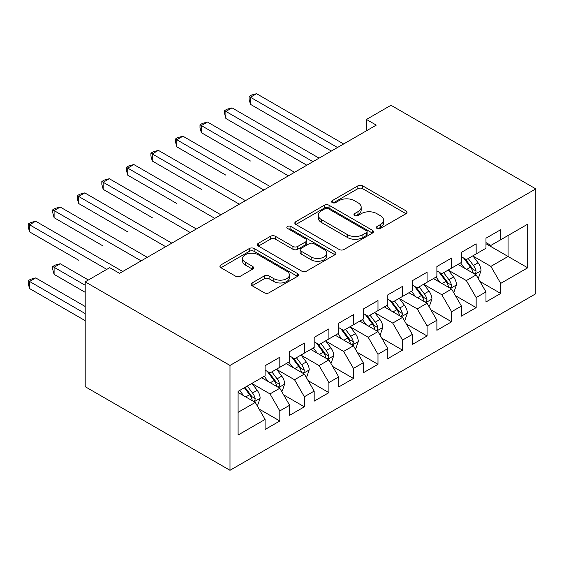 <?xml version="1.0" encoding="UTF-8"?>
<svg xmlns="http://www.w3.org/2000/svg" width="564" height="564" viewBox="0 0 564 564"><rect width="100%" height="100%" fill="white"/><g stroke="black" fill="none" stroke-linecap="round" stroke-linejoin="round"><path stroke-width="0.85" d="M377.076 228.455A2.383 1.375 0 0 0 380.446 228.455L406.045 213.678A3.405 1.967 0 0 0 407.039 212.29A3.405 1.967 0 0 0 406.045 210.901L362.68 185.859A3.405 1.967 0 0 0 357.865 185.859L332.267 200.643A2.383 1.375 0 0 0 331.569 201.616A2.383 1.375 0 0 0 332.267 202.589A2.383 1.375 0 0 0 335.636 202.589L338.95 200.671A10.899 6.296 0 0 1 354.368 200.671L357.985 202.758A10.899 6.296 0 0 1 361.179 207.214A10.899 6.296 0 0 1 357.985 211.662L354.671 213.573A2.383 1.375 0 0 0 353.973 214.546A2.383 1.375 0 0 0 354.671 215.526A2.383 1.375 0 0 0 358.041 215.526L361.355 213.608A10.899 6.296 0 0 1 376.773 213.608L380.39 215.695A10.899 6.296 0 0 1 383.583 220.143A10.899 6.296 0 0 1 380.39 224.599L377.076 226.509A2.383 1.375 0 0 0 376.378 227.482A2.383 1.375 0 0 0 377.076 228.455L377.076 226.509M252.108 282.945A3.405 1.967 0 0 0 251.107 284.334A3.405 1.967 0 0 0 252.108 285.722L264.269 292.751A3.405 1.967 0 0 0 269.091 292.751L297.517 276.339A3.405 1.967 0 0 0 298.511 274.95A3.405 1.967 0 0 0 297.517 273.554L254.152 248.52A3.405 1.967 0 0 0 249.337 248.52L220.905 264.932A3.405 1.967 0 0 0 219.911 266.321A3.405 1.967 0 0 0 220.905 267.717L235.604 276.198A3.405 1.967 0 0 0 240.419 276.198L252.587 269.176A3.405 1.967 0 0 0 253.581 267.787A3.405 1.967 0 0 0 252.587 266.391L245.298 262.182A9.116 5.259 0 0 1 242.633 258.467A9.116 5.259 0 0 1 248.259 253.603A9.116 5.259 0 0 1 258.185 254.745L286.738 271.228A9.116 5.259 0 0 1 289.402 274.95A9.116 5.259 0 0 1 283.777 279.807A9.116 5.259 0 0 1 273.85 278.665L269.091 275.923A3.405 1.967 0 0 0 264.269 275.923L252.108 282.945L252.108 285.722M85.192 281.838L229.992 365.437L229.992 470.298L85.192 386.692L85.192 281.838L109.733 267.667L119.547 273.336L376.273 125.116L366.452 119.448L366.452 130.785M366.452 119.448L390.993 105.278L535.8 188.884L229.992 365.437M339.19 249.492A3.405 1.967 0 0 0 344.012 249.492L372.437 233.08A3.405 1.967 0 0 0 373.439 231.691A3.405 1.967 0 0 0 372.437 230.302L329.073 205.268A3.405 1.967 0 0 0 324.258 205.268L295.832 221.673A3.405 1.967 0 0 0 294.831 223.069A3.405 1.967 0 0 0 295.832 224.458L339.19 249.492M288.472 228.97A2.383 1.375 0 0 1 290.89 229.308L290.89 226.474L334.974 251.925A3.405 1.967 0 0 1 335.975 253.321A3.405 1.967 0 0 1 334.974 254.709L306.548 271.122A3.405 1.967 0 0 1 301.733 271.122L258.368 246.087L258.368 243.303A3.405 1.967 0 0 0 257.367 244.698A3.405 1.967 0 0 0 258.368 246.087M258.368 243.303L270.537 236.281A3.405 1.967 0 0 1 275.352 236.281L292.942 246.433A3.405 1.967 0 0 0 297.757 246.433L305.829 241.773A3.405 1.967 0 0 0 306.823 240.384A3.405 1.967 0 0 0 305.829 238.995L287.52 228.42A2.383 1.375 0 0 1 286.822 227.447A2.383 1.375 0 0 1 288.289 226.178A2.383 1.375 0 0 1 290.89 226.474M229.992 470.298L535.8 293.738L535.8 188.884M485.978 243.718L508.065 256.472L508.065 235.498L527.7 224.169L500.705 239.749L500.705 229.689L485.978 238.191L485.978 248.252L476.157 253.92L476.157 243.859L461.437 252.362L461.437 262.422L451.616 268.09L451.616 258.03L436.889 266.532L436.889 276.593L427.075 282.261L427.075 272.2L412.347 280.703L412.347 290.763L402.534 296.431L402.534 286.371L387.806 294.873L387.806 304.934L377.986 310.602L377.986 300.541L363.265 309.044L363.265 319.104L353.445 324.772L353.445 314.712L338.717 323.214L338.717 333.275L328.904 338.943L328.904 328.882L314.176 337.385L314.176 347.445L304.356 353.113L304.356 343.053L289.635 351.555L289.635 361.616L279.814 367.284L279.814 357.216L265.087 365.719L265.087 375.779L238.093 391.367L238.093 435.013L265.087 419.426L255.273 402.421L238.093 392.502M527.7 224.169L527.7 267.808L500.705 283.396L490.884 266.391L473.09 256.119M479.964 281.485L500.705 293.456L500.705 283.396M500.705 293.456L485.978 301.959L485.978 291.898L476.157 297.566L466.343 280.562L448.549 270.29M455.423 295.656L476.157 307.627L476.157 297.566M476.157 307.627L461.437 316.129L461.437 306.069L451.616 311.737L441.802 294.732L424.008 284.46M430.882 309.826L451.616 321.797L451.616 311.737M451.616 321.797L436.889 330.3L436.889 320.239L427.075 325.907L417.254 308.903L399.46 298.631M406.334 323.99L427.075 335.968L427.075 325.907M427.075 335.968L412.347 344.47L412.347 334.41L402.534 340.078L392.713 323.073L374.919 312.794M381.793 338.16L402.534 350.138L402.534 340.078M402.534 350.138L387.806 358.641L387.806 348.58L377.986 354.248L368.172 337.244L350.378 326.965M357.252 352.331L377.986 364.309L377.986 354.248M377.986 364.309L363.265 372.811L363.265 362.744L353.445 368.412L343.631 351.414L325.837 341.135M332.704 366.501L353.445 378.472L353.445 368.412M353.445 378.472L338.717 386.974L338.717 376.914L328.904 382.582L319.083 365.578L301.289 355.306M308.163 380.672L328.904 392.643L328.904 382.582M328.904 392.643L314.176 401.145L314.176 391.085L304.356 396.753L294.542 379.748L276.748 369.476M283.621 394.842L304.356 406.813L304.356 396.753M304.356 406.813L289.635 415.315L289.635 405.255L279.814 410.923L270.001 393.919L252.207 383.647M259.08 409.013L279.814 420.984L279.814 410.923M279.814 420.984L265.087 429.486L265.087 419.426M265.087 370.118L270.001 372.952L279.814 367.284M238.093 412.34L255.273 402.421M289.635 355.947L294.542 358.782L304.356 353.113M270.001 393.919L279.814 388.251L261.654 377.767M289.635 405.255L279.814 388.251M314.176 341.777L319.083 344.611L328.904 338.943M294.542 379.748L304.356 374.08L286.195 363.597M314.176 391.085L304.356 374.08M338.717 327.606L343.631 330.441L353.445 324.772M319.083 365.578L328.904 359.91L310.743 349.426M338.717 376.914L328.904 359.91M363.265 313.436L368.172 316.27L377.986 310.602M343.631 351.414L353.445 345.746L335.284 335.256M363.265 362.744L353.445 345.746M387.806 299.265L392.713 302.1L402.534 296.431M368.172 337.244L377.986 331.576L359.825 321.085M387.806 348.58L377.986 331.576M412.347 285.095L417.254 287.929L427.075 282.261M392.713 323.073L402.534 317.405L384.366 306.915M412.347 334.41L402.534 317.405M436.889 270.924L441.802 273.759L451.616 268.09M417.254 308.903L427.075 303.235L408.914 292.744M436.889 320.239L427.075 303.235M461.437 256.754L466.343 259.588L476.157 253.92M441.802 294.732L451.616 289.064L433.455 278.581M461.437 306.069L451.616 289.064M485.978 242.583L490.884 245.418L500.705 239.749M466.343 280.562L476.157 274.894L457.996 264.41M485.978 291.898L476.157 274.894M490.884 266.391L508.065 256.472L527.7 267.808M378.028 228.794L380.39 227.433A10.899 6.296 0 0 0 383.583 222.977L383.583 220.143M361.179 207.214L361.179 210.048A10.899 6.296 0 0 1 357.985 214.496L355.623 215.857M406.002 213.707L362.68 188.693A3.405 1.967 0 0 0 357.865 188.693L333.218 202.92M372.395 233.108L329.073 208.102A3.405 1.967 0 0 0 324.258 208.102L295.874 224.486M366.417 232.664A2.383 1.375 0 0 0 367.115 231.691A2.383 1.375 0 0 0 366.417 230.718L328.354 208.743A2.383 1.375 0 0 0 324.977 208.743L321.487 210.76A10.899 6.296 0 0 0 318.293 215.208A10.899 6.296 0 0 0 321.487 219.657L347.502 234.68A10.899 6.296 0 0 0 362.92 234.68L366.417 232.664L366.417 235.498A2.383 1.375 0 0 0 367.115 234.525L367.115 231.691M318.293 215.208L318.293 218.042A10.899 6.296 0 0 0 321.487 222.491L321.487 219.657M366.417 235.498L362.92 237.514A10.899 6.296 0 0 1 347.502 237.514L321.487 222.491M258.411 246.115L270.537 239.115L270.537 236.281M306.823 240.384L306.823 243.218A3.405 1.967 0 0 1 305.829 244.607L297.757 249.267A3.405 1.967 0 0 1 292.942 249.267L275.352 239.115A3.405 1.967 0 0 0 270.537 239.115M290.89 229.308L334.931 254.738M311.187 256.972A9.116 5.259 0 0 0 321.12 258.108A9.116 5.259 0 0 0 326.746 253.25A9.116 5.259 0 0 0 324.074 249.528L314.021 243.718A3.405 1.967 0 0 0 309.199 243.718L301.127 248.379A3.405 1.967 0 0 0 300.133 249.774A3.405 1.967 0 0 0 301.127 251.163L311.187 256.972L311.187 259.807A9.116 5.259 0 0 0 321.12 260.942A9.116 5.259 0 0 0 326.746 256.084L326.746 253.25M300.133 249.774L300.133 252.609A3.405 1.967 0 0 0 301.127 253.997L301.127 251.163M311.187 259.807L301.127 253.997M289.402 274.95L289.402 277.784A9.116 5.259 0 0 1 283.777 282.642A9.116 5.259 0 0 1 273.85 281.499L269.091 278.757A3.405 1.967 0 0 0 264.269 278.757L252.15 285.751M242.633 258.467L242.633 261.301A9.116 5.259 0 0 0 245.298 265.017L245.298 262.182M252.538 269.197L245.298 265.017M297.468 276.367L254.152 251.354A3.405 1.967 0 0 0 249.337 251.354L220.954 267.738M477.976 278.038L478.568 277.699L481.021 270.614A9.2 5.309 -120 0 0 478.082 262.782L472.872 255.823M464.56 268.196L460.598 262.909M458.743 264.84L458.292 264.234M250.437 161.008L201.348 132.674L201.348 125.589L207.489 122.043L294.542 172.302M474.43 273.892L475.854 272.609L476.051 271.009A9.2 5.309 -120 0 0 473.422 265.475L468.205 258.516M465.229 258.947L471.673 267.547A4.688 2.707 60 0 1 472.519 268.965L476.051 271.009M463.615 258.016L470.475 267.174A9.2 5.309 60 0 1 473.111 272.708L473.295 273.237M337.491 147.507L250.437 97.248L256.571 93.702L343.624 143.961M331.357 151.046L250.437 104.333L250.437 97.248L249.091 96.465L251.544 95.048L256.571 93.702M250.437 104.333L249.091 99.299L249.091 96.465M453.435 292.208L454.02 291.87L456.473 284.785A9.2 5.309 -120 0 0 453.541 276.952L448.324 269.994M440.019 282.367L436.057 277.079M434.202 279.011L433.751 278.404M225.896 175.178L176.807 146.837L176.807 139.752L182.947 136.213L270.001 186.472M449.882 288.063L451.306 286.78L451.51 285.18A9.2 5.309 -120 0 0 448.881 279.645L443.664 272.687M440.688 273.117L447.125 281.711A4.688 2.707 60 0 1 447.978 283.135L451.51 285.18M439.067 272.186L445.934 281.344A9.2 5.309 60 0 1 448.563 286.879L448.754 287.407M428.894 306.379L429.479 306.041L431.932 298.955A9.2 5.309 -120 0 0 429 291.123L423.783 284.164M415.478 296.537L411.516 291.25M409.661 293.181L409.21 292.575M201.348 189.349L152.266 161.008L152.266 153.923L158.399 150.384L245.453 200.643M425.341 302.233L426.765 300.95L426.969 299.343A9.2 5.309 -120 0 0 424.332 293.816L419.123 286.85M416.147 287.287L422.584 295.881A4.688 2.707 60 0 1 423.437 297.306L426.969 299.343M414.526 286.357L421.393 295.515A9.2 5.309 60 0 1 424.022 301.049L424.206 301.578M312.949 161.678L225.896 111.418L232.03 107.872L319.083 158.131M306.816 165.217L225.896 118.503L225.896 111.418L224.542 110.636L226.996 109.219L232.03 107.872M225.896 118.503L224.542 113.47L224.542 110.636M288.408 175.848L200.001 124.806L202.455 123.389L207.489 122.043M201.348 132.674L200.001 127.64L200.001 124.806M404.346 320.549L404.938 320.211L407.391 313.126A9.2 5.309 -120 0 0 404.451 305.293L399.241 298.335M390.93 310.708L386.967 305.413M385.113 307.352L384.662 306.745M176.807 203.519L127.725 175.178L127.725 168.093L133.858 164.554L220.912 214.813M400.8 316.404L402.224 315.121L402.421 313.513A9.2 5.309 -120 0 0 399.791 307.986L394.574 301.021M391.599 301.458L398.043 310.052A4.688 2.707 60 0 1 398.889 311.476L402.421 313.513M389.985 300.52L396.844 309.685A9.2 5.309 60 0 1 399.481 315.22L399.664 315.748M379.805 334.72L380.39 334.382L382.843 327.296A9.2 5.309 -120 0 0 379.91 319.464L374.7 312.498M366.389 324.878L362.426 319.584M360.572 321.515L360.121 320.916M152.266 217.69L103.177 189.349L103.177 182.264L109.317 178.725L196.371 228.984M376.251 330.574L377.683 329.291L377.88 327.684A9.2 5.309 -120 0 0 375.25 322.157L370.033 315.191M367.058 315.628L373.495 324.222A4.688 2.707 60 0 1 374.348 325.647L377.88 327.684M365.444 314.691L372.303 323.856A9.2 5.309 60 0 1 374.933 329.383L375.123 329.919M263.86 190.019L175.46 138.977L177.914 137.56L182.947 136.213M176.807 146.837L175.46 141.811L175.46 138.977M239.319 204.189L150.912 153.147L153.373 151.73L158.399 150.384M152.266 161.008L150.912 155.981L150.912 153.147M355.264 348.89L355.849 348.552L358.302 341.46A9.2 5.309 -120 0 0 355.369 333.634L350.152 326.669M341.847 339.049L337.885 333.754M336.031 335.686L335.58 335.087M127.725 231.86L78.636 203.519L78.636 196.434L84.769 192.895L171.823 243.154M351.71 344.745L353.134 343.462L353.339 341.854A9.2 5.309 -120 0 0 350.702 336.32L345.492 329.362M342.517 329.799L348.954 338.393A4.688 2.707 60 0 1 349.807 339.817L353.339 341.854M340.896 328.861L347.762 338.026A9.2 5.309 60 0 1 350.392 343.554L350.575 344.089M214.778 218.353L126.371 167.318L128.825 165.901L133.858 164.554M127.725 175.178L126.371 170.152L126.371 167.318M330.716 363.061L331.308 362.715L333.761 355.63A9.2 5.309 -120 0 0 330.828 347.798L325.611 340.839M317.306 353.219L313.337 347.925M311.483 349.856L311.039 349.257M103.177 246.031L54.095 217.69L54.095 210.605L60.228 207.066L147.282 257.325M327.169 358.916L328.593 357.632L328.798 356.025A9.2 5.309 -120 0 0 326.161 350.491L320.951 343.532M317.969 343.969L324.413 352.563A4.688 2.707 60 0 1 325.266 353.988L328.798 356.025M316.355 343.032L323.214 352.19A9.2 5.309 60 0 1 325.851 357.724L326.034 358.26M190.23 232.523L101.83 181.488L104.284 180.071L109.317 178.725M103.177 189.349L101.83 184.322L101.83 181.488M306.174 377.231L306.767 376.886L309.22 369.801A9.2 5.309 -120 0 0 306.28 361.968L301.07 355.01M292.758 367.383L288.796 362.095M286.942 364.027L286.491 363.427M78.636 260.201L29.547 231.86L29.547 224.775L35.687 221.229L122.74 271.495M302.628 373.079L304.052 371.803L304.25 370.195A9.2 5.309 -120 0 0 301.62 364.661L296.403 357.703M293.428 358.14L299.872 366.734A4.688 2.707 60 0 1 300.718 368.158L304.25 370.195M291.814 357.202L298.673 366.36A9.2 5.309 60 0 1 301.31 371.895L301.493 372.43M165.689 246.694L77.289 195.659L79.743 194.242L84.769 192.895M78.636 203.519L77.289 198.493L77.289 195.659M281.633 391.395L282.219 391.056L284.672 383.971A9.2 5.309 -120 0 0 281.739 376.139L276.522 369.18M268.217 381.553L264.255 376.266M262.401 378.197L261.95 377.598M88.379 279.998L60.228 263.74L54.095 267.287L54.095 274.372L85.192 292.321M278.08 387.249L279.504 385.966L279.709 384.366A9.2 5.309 -120 0 0 277.079 378.832L271.862 371.873M268.887 372.303L275.324 380.904A4.688 2.707 60 0 1 276.177 382.329L279.709 384.366M267.265 371.373L274.132 380.531A9.2 5.309 60 0 1 276.762 386.065L276.952 386.601M54.095 274.372L52.741 269.338L52.741 266.504L85.192 285.236M52.741 266.504L55.194 265.087L60.228 263.74M141.148 260.864L52.741 209.822L55.194 208.405L60.228 207.066M54.095 217.69L52.741 212.656L52.741 209.822M257.092 405.565L257.678 405.227L260.131 398.142A9.2 5.309 -120 0 0 257.198 390.309L251.981 383.351M243.676 395.724L239.707 390.436M85.192 306.492L35.687 277.911L29.547 281.457L29.547 288.542L85.192 320.662M253.539 401.42L254.963 400.137L255.168 398.536A9.2 5.309 -120 0 0 252.531 393.002L247.321 386.044M245.016 387.369L250.783 395.075A4.688 2.707 60 0 1 251.636 396.499L255.168 398.536M244.374 387.743L249.584 394.701A9.2 5.309 60 0 1 252.221 400.236L252.404 400.764M29.547 288.542L28.2 283.509L28.2 280.675L85.192 313.577M28.2 280.675L30.653 279.258L35.687 277.911M106.786 269.366L28.2 223.993L30.653 222.576L35.687 221.229M29.547 231.86L28.2 226.827L28.2 223.993M380.39 227.433L380.39 224.599M354.671 215.526L354.671 213.573M357.985 214.496L357.985 211.662M332.267 202.589L332.267 200.643M357.865 188.693L357.865 185.859M362.68 188.693L362.68 185.859M406.045 213.678L406.045 210.901M295.832 224.458L295.832 221.673M324.258 208.102L324.258 205.268M329.073 208.102L329.073 205.268M372.437 233.08L372.437 230.302M347.502 237.514L347.502 234.68M362.92 237.514L362.92 234.68M275.352 239.115L275.352 236.281M292.942 249.267L292.942 246.433M297.757 249.267L297.757 246.433M305.829 244.607L305.829 241.773M334.974 254.709L334.974 251.925M264.269 278.757L264.269 275.923M269.091 278.757L269.091 275.923M273.85 281.499L273.85 278.665M252.587 269.176L252.587 266.391M220.905 267.717L220.905 264.932M249.337 251.354L249.337 248.52M254.152 251.354L254.152 248.52M297.517 276.339L297.517 273.554M475.008 274.231L480.958 270.791M473.422 265.475L478.082 262.782M466.632 269.395L470.475 267.174M450.467 288.394L456.417 284.961M448.881 279.645L453.541 276.952M442.091 283.565L445.934 281.344M425.919 302.565L431.869 299.132M424.332 293.816L429 291.123M417.543 297.736L421.393 295.515M401.378 316.735L407.328 313.302M399.791 307.986L404.451 305.293M393.002 311.899L396.844 309.685M376.837 330.906L382.787 327.472M375.25 322.157L379.91 319.464M368.461 326.07L372.303 323.856M352.288 345.076L358.246 341.643M350.702 336.32L355.369 333.634M343.92 340.24L347.762 338.026M327.747 359.247L333.698 355.813M326.161 350.491L330.828 347.798M319.372 354.411L323.214 352.19M303.206 373.417L309.157 369.984M301.62 364.661L306.28 361.968M294.831 368.581L298.673 366.36M278.665 387.588L284.616 384.147M277.079 378.832L281.739 376.139M270.29 382.752L274.132 380.531M254.117 401.758L260.067 398.318M252.531 393.002L257.198 390.309M245.742 396.922L249.584 394.701"/></g></svg>
